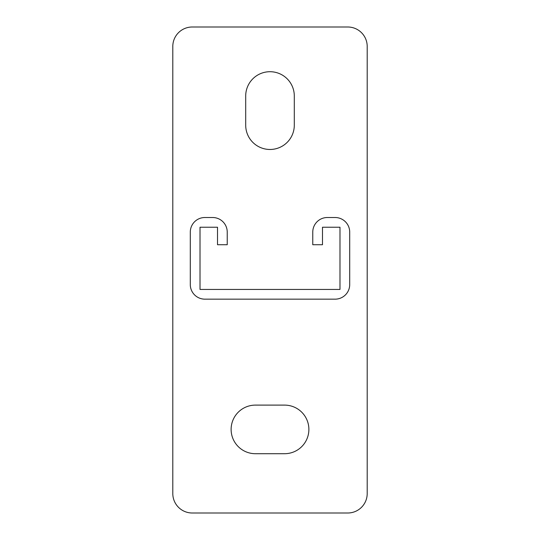 <?xml version="1.0" encoding="UTF-8"?>
<svg xmlns="http://www.w3.org/2000/svg" width="540" height="540" viewBox="0 0 540 540"><rect width="100%" height="100%" fill="white"/><g stroke="black" fill="none" stroke-linecap="round" stroke-linejoin="round"><path stroke-width="0.81" d="M308.88 429.408A24.3 24.3 0 0 0 284.58 405.108L255.42 405.108A24.3 24.3 0 0 0 231.12 429.408A24.3 24.3 0 0 0 255.42 453.708L284.58 453.708A24.3 24.3 0 0 0 308.88 429.408M172.8 46.44L172.8 493.56A19.44 19.44 0 0 0 192.24 513L347.76 513A19.44 19.44 0 0 0 367.2 493.56L367.2 46.44A19.44 19.44 0 0 0 347.76 27L192.24 27A19.44 19.44 0 0 0 172.8 46.44M294.3 96.012A24.3 24.3 0 0 0 270 71.712A24.3 24.3 0 0 0 245.7 96.012L245.7 125.172A24.3 24.3 0 0 0 270 149.472A24.3 24.3 0 0 0 294.3 125.172L294.3 96.012M217.512 227.232L217.512 244.728L227.232 244.728L227.232 232.092A14.58 14.58 0 0 0 212.652 217.512L204.876 217.512A14.58 14.58 0 0 0 190.296 232.092L190.296 284.58A14.58 14.58 0 0 0 204.876 299.16L335.124 299.16A14.58 14.58 0 0 0 349.704 284.58L349.704 232.092A14.58 14.58 0 0 0 335.124 217.512L327.348 217.512A14.58 14.58 0 0 0 312.768 232.092L312.768 244.728L322.488 244.728L322.488 227.232L339.984 227.232L339.984 289.44L200.016 289.44L200.016 227.232L217.512 227.232"/></g></svg>

